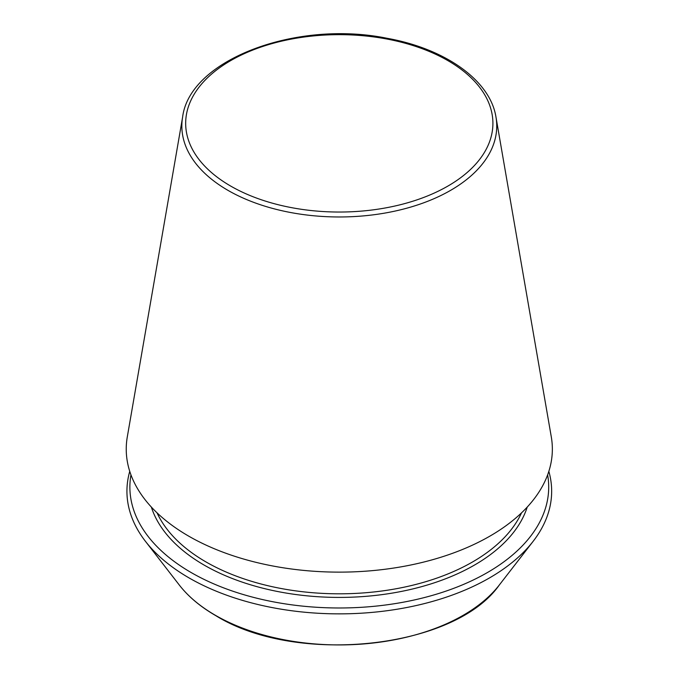 <?xml version="1.0" encoding="UTF-8"?>
<svg xmlns="http://www.w3.org/2000/svg" width="679" height="679" viewBox="0 0 679 679"><rect width="100%" height="100%" fill="white"/><g stroke="black" fill="none" stroke-linecap="round" stroke-linejoin="round"><path stroke-width="1.02" d="M130.954 474.867A209.412 120.904 0 0 0 191.215 572.575A209.412 120.904 0 0 0 429.12 596.298A209.412 120.904 0 0 0 547.63 474.867M182.626 117.034L127.296 436.903A213.053 123.009 0 0 0 188.643 536.104A213.053 123.009 0 0 0 430.52 560.285A213.053 123.009 0 0 0 551.297 436.903L495.967 117.034C490.221 80.453 445.449 48.761 387.174 38.304C296.647 19.657 189.687 59.531 182.626 117.034A157.452 90.901 0 0 0 227.957 190.349A157.452 90.901 0 0 0 406.713 208.215A157.452 90.901 0 0 0 495.967 117.034M129.748 471.353A212.366 122.61 0 0 0 145.433 541.307A212.366 122.61 0 0 0 189.127 577.956A212.366 122.61 0 0 0 533.151 541.307A212.366 122.61 0 0 0 548.844 471.353M230.673 186.063A153.615 88.686 0 0 0 487.675 146.299A153.615 88.686 0 0 0 299.532 37.684A153.615 88.686 0 0 0 230.673 186.063M151.349 507.06A191.105 110.329 0 0 0 204.158 565.098A191.105 110.329 0 0 0 396.069 592.436A191.105 110.329 0 0 0 527.235 507.06M157.061 512.857A188.524 108.844 0 0 0 205.992 561.94A188.524 108.844 0 0 0 388.337 590.068A188.524 108.844 0 0 0 521.523 512.857M145.433 541.307L179.315 585.052A175.241 101.179 0 0 0 215.379 615.293A175.241 101.179 0 0 0 499.269 585.052L533.151 541.307M499.269 585.052C454.726 648.937 296.095 665.675 215.744 615.632C200.441 606.78 188.295 596.586 179.315 585.052"/></g></svg>
